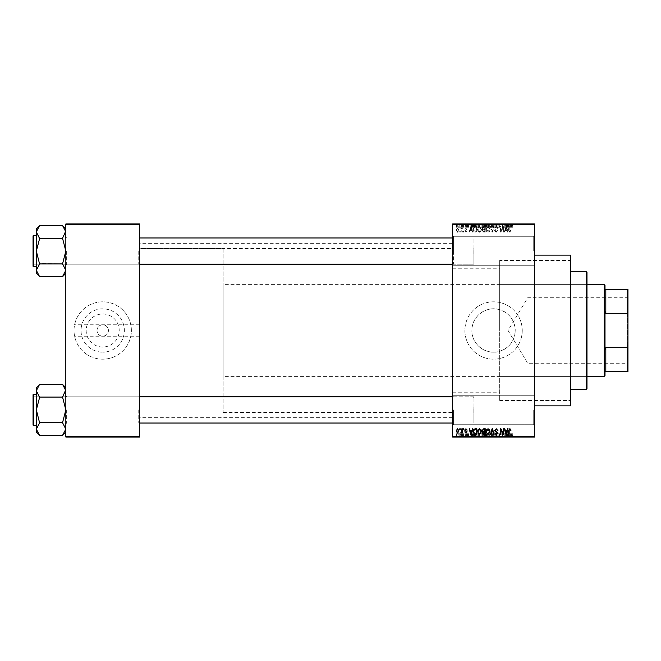 <?xml version="1.0" encoding="UTF-8"?>
<svg xmlns="http://www.w3.org/2000/svg" width="661" height="661" viewBox="0 0 661 661"><rect width="100%" height="100%" fill="white"/><g stroke="black" fill="none" stroke-linecap="round" stroke-linejoin="round"><path stroke-width="0.5" stroke-dasharray="3.31 2.48" d="M534.534 251.015L534.534 235.448L534.534 251.015M533.716 251.015L533.716 236.266L533.716 251.015M452.595 251.015L452.595 235.448L452.595 251.015M453.413 251.015L453.413 236.266L453.413 251.015M534.534 409.985L534.534 425.552L534.534 409.985M533.716 409.985L533.716 424.734L533.716 409.985M452.595 409.985L452.595 425.552L452.595 409.985M453.413 409.985L453.413 424.734L453.413 409.985M102.703 308.836A21.664 21.664 0 0 0 81.039 330.5A21.664 21.664 0 0 0 102.703 352.164A21.664 21.664 0 0 1 81.039 330.5A21.664 21.664 0 0 1 102.703 308.836A21.664 21.664 0 0 1 124.367 330.5A21.664 21.664 0 0 1 102.703 352.164A21.664 21.664 0 0 0 124.367 330.5A21.664 21.664 0 0 0 102.703 308.836M102.703 347.017A16.517 16.517 0 0 1 86.178 330.5A16.517 16.517 0 0 1 102.703 313.983A16.517 16.517 0 0 1 119.22 330.5A16.517 16.517 0 0 1 102.703 347.017M96.969 330.5C97.332 327.038 99.241 325.129 102.703 324.766C106.157 325.129 108.074 327.038 108.437 330.5C108.074 333.962 106.157 335.871 102.703 336.234A5.734 5.734 0 0 1 96.969 330.5A5.734 5.734 0 0 1 102.703 324.766A5.734 5.734 0 0 1 108.437 330.5A5.734 5.734 0 0 1 102.703 336.234C99.241 335.871 97.332 333.962 96.969 330.5M102.703 359.179A28.679 28.679 0 0 1 74.024 330.5A28.679 28.679 0 0 1 102.703 301.821A28.679 28.679 0 0 1 131.382 330.5A28.679 28.679 0 0 1 102.703 359.179A28.679 28.679 0 0 1 74.024 330.5A28.679 28.679 0 0 1 102.703 301.821A28.679 28.679 0 0 1 131.382 330.5A28.679 28.679 0 0 1 102.703 359.179M570.592 405.887L570.592 260.442L499.691 260.442L499.691 309.72C486.347 305.349 471.442 316.52 471.896 330.5C471.458 344.505 486.339 355.643 499.691 351.28C509.441 347.81 514.622 340.886 515.233 330.5A21.664 21.664 0 0 1 493.569 352.164A21.664 21.664 0 0 1 471.896 330.5A21.664 21.664 0 0 1 493.569 308.836A21.664 21.664 0 0 1 515.233 330.5C514.622 320.114 509.441 313.19 499.691 309.72L499.691 400.558L499.691 260.442L499.691 330.5L499.691 260.442L570.592 260.442L570.592 400.558L570.592 255.113M522.248 330.5A28.679 28.679 0 0 1 493.569 359.179A28.679 28.679 0 0 1 464.881 330.5A28.679 28.679 0 0 1 493.569 301.821A28.679 28.679 0 0 1 522.248 330.5A28.679 28.679 0 0 1 493.569 359.179A28.679 28.679 0 0 1 464.881 330.5A28.679 28.679 0 0 1 493.569 301.821A28.679 28.679 0 0 1 522.248 330.5M139.578 251.097L139.578 265.028L139.578 251.097M138.752 251.097L138.752 264.21L138.752 251.097M139.578 409.903L139.578 423.833L139.578 409.903M138.752 409.903L138.752 423.015L138.752 409.903M452.595 409.903L452.595 423.833L452.595 409.903M453.413 409.903L453.413 423.015L453.413 409.903M452.595 251.097L452.595 265.028L452.595 251.097M453.413 251.097L453.413 264.21L453.413 251.097M473.896 409.903L473.896 423.015L473.896 409.903M473.896 251.097L473.896 264.21L473.896 251.097M534.534 330.5L534.534 255.113L534.534 330.5M452.595 330.5L452.595 243.645L452.595 330.5M139.578 330.5L139.578 243.645L139.578 330.5M39.602 276.546L36.33 270.299L36.33 273.266L36.33 270.299L36.33 273.266L39.602 276.546L36.396 271.167L39.602 276.695L62.547 276.695L65.827 270.299L62.547 264.053L65.827 270.299L62.547 276.695L65.827 270.299L65.827 273.266L65.827 237.167L65.827 251.097L65.827 237.167L65.827 251.097L62.547 238.604L65.827 231.895L65.827 228.929L65.827 251.097L65.827 231.895L62.547 238.142L65.827 231.895L65.827 228.929L65.827 270.299L62.547 263.896L39.602 263.896L36.33 270.299L36.33 251.097L39.602 264.053L39.602 263.59L39.602 264.053L39.602 263.59L62.547 263.896L65.827 251.097L62.547 238.299L39.602 238.299L36.33 251.097L39.602 263.59L36.33 251.097L39.602 238.142L36.33 251.097L36.33 228.929L36.33 231.895L39.602 238.604L39.602 238.142L62.547 238.299L39.602 238.299M66.645 251.097L66.645 264.21L66.645 251.097M39.602 435.351L36.33 429.105L36.33 432.071L36.33 429.105L36.33 432.071L39.602 435.351L36.396 429.964L39.602 435.5L62.547 435.5L65.827 429.105L62.547 422.858L65.827 429.105L62.547 435.5L65.827 429.105L65.827 432.071L65.827 395.972L65.827 409.903L65.827 395.972L65.827 409.903L62.547 397.41L65.827 390.701L65.827 387.734L65.827 409.903L65.827 390.701L62.547 396.947L65.827 390.701L65.827 387.734L65.827 429.105L62.547 422.701L39.602 422.701L36.33 429.105L36.33 409.903L39.602 422.858L39.602 422.396L39.602 422.858L39.602 422.396L62.547 422.701L65.827 409.903L62.547 397.104L39.602 397.104L36.33 409.903L39.602 422.396L36.33 409.903L39.602 396.947L36.33 409.903L36.33 387.734L36.33 390.701L39.602 397.41L39.602 396.947L62.547 397.104L39.602 397.104M66.645 409.903L66.645 423.015L66.645 409.903M74.024 330.5L74.024 336.234L74.024 330.5M461.386 223.972L461.907 223.972L461.386 223.972L461.386 227.252L461.907 227.252L461.907 223.972L461.907 227.252L461.386 227.252L461.386 223.972M462.353 227.252L463.468 227.252L463.468 223.972L463.989 223.972L462.353 223.972L463.468 223.972L463.468 227.252L463.989 227.252L463.989 223.972L463.989 227.252L463.468 227.252L463.468 223.972L463.468 227.252L462.849 227.252L462.849 223.972L462.874 227.252L462.353 227.252L462.353 223.972M464.956 223.972L465.484 223.972L464.956 223.972L464.956 227.252L465.484 227.252L465.484 223.972L465.484 227.252L464.956 227.252L464.956 223.972M466.302 223.972L468.831 223.972L466.302 223.972L466.302 227.252L467.558 227.252L467.558 223.972L467.583 227.252L468.831 227.252L468.831 223.972M473.573 223.972L470.772 223.972L473.573 223.972L473.573 227.252L474.02 227.252L474.02 223.972M479.109 227.252L483.133 227.252L481.117 227.252L481.125 223.972L483.133 223.972L479.109 223.972L482.613 223.972L479.638 223.972L481.117 223.972L481.117 227.252L479.109 227.252L479.109 223.972M487.678 227.252L491.701 227.252L489.685 227.252L489.694 223.972L491.701 223.972L487.678 223.972L491.181 223.972L488.198 223.972L489.685 223.972L489.685 227.252L487.678 227.252L487.678 223.972M511.432 223.972L510.251 223.972L511.432 223.972L511.432 227.252L512.25 227.252L512.25 223.972M452.595 224.798L534.534 224.798L534.534 223.972L452.595 223.972L452.595 437.028L534.534 437.028L534.534 436.202L452.595 436.202M508.73 223.972L505.929 223.972L508.73 223.972L508.73 227.252L509.185 227.252L509.185 223.972M504.814 223.972L502.054 223.972L504.814 223.972L504.814 227.252L505.335 227.252L505.335 223.972L505.335 227.252L504.781 227.252L504.781 223.972L504.814 227.252L502.575 227.252L502.575 223.972L502.575 227.252L502.054 227.252L502.054 223.972L502.054 227.252L502.616 227.252L502.616 223.972M496.246 223.972L499.6 223.972L496.246 223.972L496.246 227.252L497.873 227.252L497.873 223.972M492.048 223.972L495.742 223.972L492.048 223.972L492.048 227.252L493.684 227.252L493.684 223.972M483.728 223.972L486.934 223.972L483.728 223.972L483.728 227.252L486.934 227.252L486.934 223.972L486.934 227.252L485.314 227.252L485.314 223.972L486.413 223.972L484.406 223.972L486.413 223.972L485.306 223.972L485.306 227.252L483.877 227.252L483.877 223.972M474.871 223.972L478.366 223.972L474.871 223.972L474.871 227.252L476.837 227.252L476.837 223.972M457.734 223.972L460.643 223.972L457.734 223.972L457.734 227.252L459.188 227.252L459.188 223.972L458.255 223.972L459.197 223.972L459.188 227.252L460.643 227.252L460.643 223.972M456.47 223.972L456.991 223.972L456.47 223.972L456.47 227.252L456.991 227.252L456.991 223.972L456.991 227.252L456.47 227.252L456.47 223.972M460.643 433.748L459.188 433.748L459.188 437.028L460.643 437.028L457.734 437.028L460.114 437.028L458.255 437.028L459.197 437.028L459.188 433.748L460.643 433.748L460.643 437.028M462.353 433.748L463.468 433.748L463.468 437.028L463.989 437.028L462.353 437.028L463.468 437.028L463.468 433.748L463.989 433.748L463.989 437.028L463.989 433.748L463.468 433.748L463.468 437.028L463.468 433.748L462.849 433.748L462.849 437.028L462.874 433.748L462.353 433.748L462.353 437.028M468.831 433.748L466.823 433.748L468.756 433.748L467.583 433.748L467.583 437.028L468.831 437.028L466.302 437.028L467.558 437.028L467.558 433.748L468.831 433.748L468.831 437.028M476.837 437.028L474.871 437.028L476.837 437.028L476.837 433.748L478.366 433.748L478.366 437.028L478.366 433.748L476.085 433.748L476.085 437.028M485.323 437.028L486.934 437.028L483.728 437.028L485.323 437.028L485.323 433.748L486.934 433.748L486.934 437.028L486.934 433.748L485.314 433.748L485.314 437.028L486.413 437.028L484.406 437.028L486.413 437.028L485.306 437.028L485.306 433.748L483.877 433.748L483.877 437.028M493.684 437.028L495.742 437.028L492.048 437.028L493.684 437.028L493.684 433.748L494.197 433.748L494.197 437.028L494.18 433.748L495.742 433.748L495.742 437.028M504.814 437.028L502.054 437.028L504.814 437.028L504.814 433.748L505.335 433.748L505.335 437.028L505.335 433.748L504.781 433.748L504.781 437.028L504.814 433.748L502.575 433.748L502.575 437.028L502.575 433.748L502.054 433.748L502.054 437.028L502.054 433.748L502.616 433.748L502.616 437.028M512.25 437.028L510.251 437.028L512.25 437.028L512.25 433.748L512.564 437.028M509.185 437.028L505.929 437.028L509.185 437.028L509.185 433.748L509.73 433.748L509.73 437.028M497.873 437.028L499.6 437.028L496.246 437.028L497.873 437.028L497.873 433.748L499.6 433.748L499.6 437.028M491.189 437.028L487.678 437.028L491.189 437.028L491.189 433.748L491.701 433.748L491.701 437.028M483.133 433.748L481.117 433.748L482.621 433.748L482.613 437.028L483.133 437.028L479.109 437.028L482.621 437.028L481.125 437.028L482.613 437.028L482.621 433.748L483.133 433.748L483.133 437.028M474.02 437.028L470.772 437.028L474.02 437.028L474.02 433.748L474.573 433.748L474.573 437.028M464.956 437.028L465.484 437.028L464.956 437.028L464.956 433.748L465.484 433.748L465.484 437.028L465.484 433.748L464.956 433.748L464.956 437.028M461.386 437.028L461.907 437.028L461.386 437.028L461.386 433.748L461.907 433.748L461.907 437.028L461.907 433.748L461.386 433.748L461.386 437.028M456.47 437.028L456.991 437.028L456.47 437.028L456.47 433.748L456.991 433.748L456.991 437.028L456.991 433.748L456.47 433.748L456.47 437.028M459.742 231.35L459.742 232.168L460.263 232.168L460.263 231.35L459.742 231.35L459.742 232.168L460.263 232.168L460.263 231.35L459.742 231.35M461.832 230.003L461.832 232.168L462.353 232.168L462.353 227.995L461.832 228.665L460.717 228.144L461.733 229.152L461.832 232.168L462.353 232.168L462.353 227.995L461.832 228.665L460.717 228.144L461.832 230.003M463.32 231.35L463.32 232.168L463.84 232.168L463.84 231.35L463.32 231.35L463.32 232.168L463.84 232.168L463.84 231.35L463.32 231.35M464.658 230.896L465.922 232.242L467.195 230.904L465.889 231.647L465.187 231.003L467.12 229.111L465.947 227.921L464.733 229.119L465.922 228.516L466.6 229.028L464.658 230.896L465.922 232.242L467.195 230.904L465.889 231.647L465.187 231.003L467.12 229.111L465.947 227.921L464.733 229.119L465.922 228.516L466.6 229.028L464.658 230.896M471.929 230.458L472.384 232.168L472.929 232.168L471.343 226.434L470.797 226.434L469.128 232.168L469.674 232.168L470.128 230.458L471.929 230.458L472.384 232.168L472.929 232.168L471.343 226.434L470.797 226.434L469.128 232.168L469.674 232.168L470.128 230.458L471.929 230.458M479.489 232.242L480.985 231.342L481.497 229.375L479.481 226.359L477.473 229.309L477.994 231.367L479.489 232.242L480.985 231.342L481.497 229.375L479.481 226.359L477.473 229.309L477.994 231.367L479.489 232.242M488.049 232.242L489.553 231.342L490.065 229.375L488.049 226.359L486.042 229.309L486.562 231.367L488.049 232.242L489.553 231.342L490.065 229.375L488.049 226.359L486.042 229.309L486.562 231.367L488.049 232.242M509.796 232.242L510.614 231.837L510.92 230.458L510.399 230.383L509.771 231.573L509.21 231.143L509.135 226.434L508.615 226.434L508.615 230.325L509.796 232.242L510.614 231.837L510.92 230.458L510.399 230.383L509.771 231.573L509.21 231.143L509.135 226.434L508.615 226.434L508.615 230.325L509.796 232.242M534.534 224.798L534.534 436.202M507.094 230.458L507.541 232.168L508.094 232.168L506.508 226.434L505.954 226.434L504.293 232.168L504.839 232.168L505.293 230.458L507.094 230.458L507.541 232.168L508.094 232.168L506.508 226.434L505.954 226.434L504.293 232.168L504.839 232.168L505.293 230.458L507.094 230.458M503.178 227.582L503.178 232.168L503.699 232.168L503.699 226.434L503.137 226.434L500.939 231.036L500.939 226.434L500.418 226.434L500.418 232.168L500.98 232.168L503.178 227.582L503.178 232.168L503.699 232.168L503.699 226.434L503.137 226.434L500.939 231.036L500.939 226.434L500.418 226.434L500.418 232.168L500.98 232.168L503.178 227.582M494.61 230.582L496.229 232.242L497.956 230.309L496.188 231.573L495.13 230.59L497.807 227.929L496.328 226.359L494.758 228.07L496.312 227.029L497.287 227.954L497.122 228.532L495.403 229.218L494.61 230.582L496.229 232.242L497.956 230.309L496.188 231.573L495.13 230.59L497.807 227.929L496.328 226.359L494.758 228.07L496.312 227.029L497.287 227.954L497.122 228.532L495.403 229.218L494.61 230.582M490.412 226.434L492.048 232.168L492.561 232.168L494.106 226.434L493.569 226.434L492.338 231.499L490.958 226.434L490.412 226.434L492.048 232.168L492.561 232.168L494.106 226.434L493.569 226.434L492.338 231.499L490.958 226.434L490.412 226.434M482.092 230.482L483.678 232.168L485.298 232.168L485.298 226.434L483.678 226.434L482.241 227.871L482.803 229.078L482.092 230.482L483.678 232.168L485.298 232.168L485.298 226.434L483.678 226.434L482.241 227.871L482.803 229.078L482.092 230.482M473.226 229.268C473.094 230.904 473.747 231.871 475.201 232.168L476.73 232.168L476.73 226.434L474.441 226.541L473.226 229.268C473.094 230.904 473.747 231.871 475.201 232.168L476.73 232.168L476.73 226.434L474.441 226.541L473.226 229.268M456.098 230.045L457.544 232.242L458.998 230.086L457.544 227.921L456.098 230.045L457.544 232.242L458.998 230.086L457.544 227.921L456.098 230.045M65.827 437.028L139.578 437.028L139.578 436.202L65.827 436.202L65.827 437.028M65.827 224.798L139.578 224.798L139.578 223.972L65.827 223.972L65.827 436.202M139.578 224.798L139.578 436.202M510.614 429.163L510.92 430.542L510.399 430.617L509.771 429.427L509.21 429.857L509.135 434.566L508.615 434.566L508.615 430.675L509.796 428.758L510.614 429.163M507.541 428.832L508.094 428.832L506.508 434.566L505.954 434.566L504.293 428.832L504.839 428.832L505.293 430.542L507.094 430.542L507.541 428.832M506.194 433.971L506.921 431.212L505.467 431.212L506.194 433.971M503.178 428.832L503.699 428.832L503.699 434.566L503.137 434.566L500.939 429.964L500.939 434.566L500.418 434.566L500.418 428.832L500.98 428.832L503.178 433.418L503.178 428.832M496.229 428.758L497.956 430.691L496.188 429.427L495.13 430.41L497.807 433.071L496.328 434.641L494.758 432.93L496.312 433.971L497.287 433.046L497.122 432.468L495.403 431.782L494.61 430.418L496.229 428.758M492.048 428.832L492.561 428.832L494.106 434.566L493.569 434.566L492.338 429.501L490.958 434.566L490.412 434.566L492.048 428.832M489.553 429.658L490.065 431.625L488.049 434.641L486.042 431.691L486.562 429.633L488.049 428.758L489.553 429.658M486.785 433.005L488.049 433.971L489.545 431.616L488.058 429.427L486.562 431.707L486.785 433.005M483.678 428.832L485.298 428.832L485.298 434.566L483.678 434.566L482.241 433.129L482.803 431.922L482.092 430.518L483.678 428.832M483.745 431.509L484.777 431.509L484.777 429.501L483.125 429.576L482.613 430.509L483.745 431.509M483.869 433.897L484.777 433.897L484.777 432.187L483.249 432.236L482.761 433.029L483.869 433.897M480.985 429.658L481.497 431.625L479.481 434.641L477.473 431.691L477.994 429.633L479.489 428.758L480.985 429.658M478.217 433.005L479.481 433.971L480.977 431.616L479.489 429.427L477.994 431.707L478.217 433.005M475.201 428.832L476.73 428.832L476.73 434.566L474.441 434.459L473.226 431.732C473.094 430.096 473.747 429.129 475.201 428.832M475.284 433.897L476.209 433.897L476.209 429.501L473.962 430.336L473.747 431.74L474.54 433.781L475.284 433.897M472.384 428.832L472.929 428.832L471.343 434.566L470.797 434.566L469.128 428.832L469.674 428.832L470.128 430.542L471.929 430.542L472.384 428.832M471.029 433.971L471.756 431.212L470.31 431.212L471.029 433.971M465.922 428.758L467.195 430.096L465.889 429.353L465.187 429.997L467.12 431.889L465.947 433.079L464.733 431.881L465.922 432.484L466.6 431.972L464.658 430.104L465.922 428.758M463.32 428.832L463.84 428.832L463.84 429.65L463.32 429.65L463.32 428.832M461.832 428.832L462.353 428.832L462.353 433.005L461.832 432.335L461.213 433.079L460.717 432.856L461.733 431.848L461.832 428.832M459.742 428.832L460.263 428.832L460.263 429.65L459.742 429.65L459.742 428.832M457.544 428.758L458.998 430.914L457.544 433.079L456.098 430.955L457.544 428.758M456.619 430.922L457.561 432.484L458.478 430.922L457.536 429.353L456.619 430.922M506.194 227.029L506.921 229.788L505.467 229.788L506.194 227.029L506.921 229.788L505.467 229.788L506.194 227.029M486.785 227.995L488.049 227.029L489.545 229.384L488.058 231.573L486.562 229.293L486.785 227.995L488.049 227.029L489.545 229.384L488.058 231.573L486.562 229.293L486.785 227.995M483.745 229.491L484.777 229.491L484.777 231.499L483.125 231.424L482.613 230.491L483.745 229.491L484.777 229.491L484.777 231.499L483.125 231.424L482.613 230.491L483.745 229.491M483.869 227.103L484.777 227.103L484.777 228.813L483.249 228.764L482.761 227.971L484.777 227.103L484.777 228.813L483.249 228.764L482.761 227.971L483.869 227.103M478.217 227.995L479.481 227.029L480.977 229.384L479.489 231.573L477.994 229.293L478.217 227.995L479.481 227.029L480.977 229.384L479.489 231.573L477.994 229.293L478.217 227.995M475.284 227.103L476.209 227.103L476.209 231.499L473.962 230.664L473.747 229.26L474.54 227.219L476.209 227.103L476.209 231.499L473.962 230.664L473.747 229.26L474.54 227.219L475.284 227.103M471.029 227.029L471.756 229.788L470.31 229.788L471.029 227.029L471.756 229.788L470.31 229.788L471.029 227.029M456.619 230.078L457.561 228.516L458.478 230.078L457.536 231.647L456.619 230.078L457.561 228.516L458.478 230.078L457.536 231.647L456.619 230.078M512.564 433.748L512.035 433.748L512.035 437.028M512.035 433.748L511.407 433.748L511.407 437.028M511.407 433.748L510.846 433.748L510.846 437.028M510.846 433.748L510.771 437.028L510.771 433.748L510.251 433.748L510.251 437.028L510.251 433.748L511.432 433.748L511.432 437.028M511.432 433.748L512.25 433.748M509.73 433.748L508.144 433.748L508.144 437.028M508.144 433.748L507.598 433.748L507.598 437.028M507.598 433.748L505.929 433.748L505.929 437.028M505.929 433.748L506.475 433.748L506.475 437.028M506.475 433.748L506.929 433.748L506.929 437.028M506.929 433.748L508.73 433.748L508.73 437.028M508.73 433.748L509.185 433.748M507.83 433.748L508.557 433.748L507.103 433.748L507.83 433.748L507.83 437.028L508.557 437.028L507.83 437.028M508.069 433.748L508.069 437.028M508.557 433.748L508.557 437.028M507.103 433.748L507.103 437.028M502.616 433.748L504.814 433.748M499.6 433.748L499.08 433.748L499.08 437.028M499.08 433.748L497.824 433.748L497.824 437.028M497.824 433.748L496.766 433.748L496.766 437.028M496.766 433.748L499.452 433.748L499.452 437.028M499.452 433.748L497.964 433.748L497.964 437.028M497.964 433.748L496.394 433.748L496.394 437.028M496.394 433.748L496.915 433.748L496.915 437.028M496.915 433.748L497.948 433.748L497.948 437.028L497.94 433.748L498.931 433.748L498.931 437.028M498.931 433.748L498.766 437.028M498.766 433.748L497.039 433.748L497.039 437.028M497.039 433.748L496.246 433.748L496.246 437.028M496.246 433.748L497.873 433.748M495.742 433.748L495.205 433.748L495.205 437.028M495.205 433.748L493.974 433.748L493.974 437.028M493.974 433.748L492.594 433.748L492.594 437.028M492.594 433.748L492.048 433.748L492.048 437.028M492.048 433.748L493.684 433.748M491.701 433.748L489.685 433.748L489.685 437.028L491.181 437.028L488.198 437.028L489.685 437.028L489.694 433.748L487.678 433.748L487.678 437.028M487.678 433.748L488.198 433.748L488.198 437.028L488.198 433.748L491.189 433.748M488.421 433.748L489.685 433.748L488.198 433.748L488.421 437.028M491.181 433.748L489.694 433.748L491.181 433.748L491.181 437.028M489.685 433.748L489.685 437.028L489.694 433.748M483.877 433.748L484.447 433.748L484.447 437.028M484.447 433.748L483.728 433.748L483.728 437.028M483.728 433.748L485.323 433.748M485.381 433.748L484.257 433.748L485.381 433.748L485.381 437.028M485.505 433.748L484.406 433.748L485.505 433.748L485.505 437.028M486.413 433.748L486.413 437.028L486.413 433.748M484.406 433.748L484.406 437.028M484.885 433.748L484.885 437.028M484.257 433.748L484.257 437.028M484.769 433.748L484.769 437.028M479.109 433.748L481.125 433.748L481.117 437.028L479.638 437.028L481.117 437.028L481.125 433.748L479.109 433.748L479.109 437.028M479.63 433.748L479.63 437.028L479.638 433.748L481.117 433.748L479.638 433.748M482.613 433.748L481.125 433.748L482.613 433.748M481.117 433.748L481.117 437.028L481.125 433.748M479.853 433.748L479.853 437.028M476.085 433.748L474.871 433.748L474.871 437.028M474.871 433.748L476.837 433.748M476.92 433.748L475.391 433.748L476.92 433.748L476.92 437.028L477.845 437.028L475.391 437.028L476.92 437.028L476.912 433.748L476.903 437.028M477.845 433.748L477.845 437.028L477.845 433.748M476.176 433.748L476.176 437.028M475.391 433.748L475.391 437.028M475.598 433.748L475.598 437.028M474.573 433.748L472.987 433.748L472.987 437.028M472.987 433.748L472.433 433.748L472.433 437.028M472.433 433.748L470.772 433.748L470.772 437.028M470.772 433.748L471.318 433.748L471.318 437.028M471.318 433.748L471.764 433.748L471.764 437.028M471.764 433.748L473.573 433.748L473.573 437.028M473.573 433.748L474.02 433.748M472.673 433.748L473.4 433.748L471.946 433.748L472.673 433.748L472.673 437.028L473.4 437.028L472.673 437.028M472.912 433.748L472.912 437.028M473.4 433.748L473.4 437.028M471.946 433.748L471.946 437.028M468.31 433.748L468.31 437.028M467.525 433.748L467.525 437.028M466.823 433.748L466.823 437.028M466.955 433.748L466.955 437.028M468.756 433.748L468.756 437.028M466.377 433.748L467.567 433.748L466.377 433.748L466.377 437.028M466.897 433.748L466.897 437.028M467.567 433.748L466.302 433.748L467.558 433.748L467.567 437.028M468.236 433.748L468.236 437.028M468.071 433.748L468.071 437.028M466.302 433.748L466.302 437.028M462.502 433.748L462.502 437.028M463.369 433.748L463.369 437.028M457.734 433.748L459.188 433.748L457.734 433.748L457.734 437.028M458.255 433.748L459.197 433.748L458.255 433.748L458.255 437.028M460.114 433.748L459.172 433.748L460.114 433.748L460.114 437.028M459.197 433.748L459.197 437.028L459.172 433.748M512.25 227.252L512.564 223.972M512.564 227.252L512.035 227.252L512.035 223.972M512.035 227.252L511.407 227.252L511.407 223.972M511.407 227.252L510.846 227.252L510.846 223.972M510.846 227.252L510.771 223.972L510.771 227.252L510.251 227.252L510.251 223.972L510.251 227.252L511.432 227.252M509.185 227.252L509.73 227.252L509.73 223.972M509.73 227.252L508.144 227.252L508.144 223.972M508.144 227.252L507.598 227.252L507.598 223.972M507.598 227.252L505.929 227.252L505.929 223.972M505.929 227.252L506.475 227.252L506.475 223.972M506.475 227.252L506.929 227.252L506.929 223.972M506.929 227.252L508.73 227.252M507.83 227.252L508.557 227.252L507.103 227.252L507.83 227.252L507.83 223.972L508.557 223.972L507.83 223.972M508.069 227.252L508.069 223.972M508.557 227.252L508.557 223.972M507.103 227.252L507.103 223.972M502.616 227.252L504.814 227.252M497.873 227.252L499.6 227.252L499.6 223.972M499.6 227.252L499.08 227.252L499.08 223.972M499.08 227.252L497.824 227.252L497.824 223.972M497.824 227.252L496.766 227.252L496.766 223.972M496.766 227.252L499.452 227.252L499.452 223.972M499.452 227.252L497.964 227.252L497.964 223.972M497.964 227.252L496.394 227.252L496.394 223.972M496.394 227.252L496.915 227.252L496.915 223.972M496.915 227.252L497.948 227.252L497.948 223.972L497.94 227.252L498.931 227.252L498.931 223.972M498.931 227.252L498.766 223.972M498.766 227.252L497.039 227.252L497.039 223.972M497.039 227.252L496.246 227.252M493.684 227.252L494.197 227.252L494.197 223.972L494.18 227.252L495.742 227.252L495.742 223.972M495.742 227.252L495.205 227.252L495.205 223.972M495.205 227.252L493.974 227.252L493.974 223.972M493.974 227.252L492.594 227.252L492.594 223.972M492.594 227.252L492.048 227.252M491.189 227.252L491.189 223.972M491.701 227.252L491.701 223.972M488.198 227.252L488.198 223.972L488.198 227.252L489.685 227.252L488.198 227.252M491.181 227.252L489.694 227.252L491.181 227.252L491.181 223.972M489.685 227.252L489.685 223.972L489.694 227.252M488.421 227.252L488.421 223.972M483.877 227.252L484.447 227.252L484.447 223.972M484.447 227.252L483.728 227.252M485.381 227.252L484.257 227.252L485.381 227.252L485.381 223.972M485.505 227.252L484.406 227.252L485.505 227.252L485.505 223.972M486.413 227.252L486.413 223.972L486.413 227.252M484.406 227.252L484.406 223.972M484.885 227.252L484.885 223.972M484.257 227.252L484.257 223.972M484.769 227.252L484.769 223.972M482.621 227.252L482.621 223.972L482.613 227.252L479.638 227.252L479.63 223.972L479.638 227.252L482.613 227.252M483.133 227.252L483.133 223.972M481.117 227.252L481.117 223.972L481.125 227.252M479.853 227.252L479.853 223.972M476.837 227.252L478.366 227.252L478.366 223.972L478.366 227.252L476.085 227.252L476.085 223.972M476.085 227.252L474.871 227.252M476.92 227.252L475.391 227.252L476.92 227.252L476.92 223.972L477.845 223.972L475.391 223.972L476.92 223.972L476.912 227.252L476.903 223.972M477.845 227.252L477.845 223.972L477.845 227.252M476.176 227.252L476.176 223.972M475.391 227.252L475.391 223.972M475.598 227.252L475.598 223.972M474.02 227.252L474.573 227.252L474.573 223.972M474.573 227.252L472.987 227.252L472.987 223.972M472.987 227.252L472.433 227.252L472.433 223.972M472.433 227.252L470.772 227.252L470.772 223.972M470.772 227.252L471.318 227.252L471.318 223.972M471.318 227.252L471.764 227.252L471.764 223.972M471.764 227.252L473.573 227.252M472.673 227.252L473.4 227.252L471.946 227.252L472.673 227.252L472.673 223.972L473.4 223.972L472.673 223.972M472.912 227.252L472.912 223.972M473.4 227.252L473.4 223.972M471.946 227.252L471.946 223.972M468.831 227.252L468.31 227.252L468.31 223.972M468.31 227.252L467.525 227.252L467.525 223.972M467.525 227.252L466.823 227.252L466.823 223.972M466.823 227.252L466.955 223.972M466.955 227.252L468.756 227.252L468.756 223.972M468.756 227.252L466.377 227.252L466.377 223.972M466.377 227.252L466.897 227.252L466.897 223.972M466.897 227.252L467.567 227.252L467.567 223.972M467.567 227.252L468.236 227.252L468.236 223.972M468.236 227.252L468.071 223.972M468.071 227.252L466.302 227.252M462.502 227.252L462.502 223.972M463.369 227.252L463.369 223.972M460.643 227.252L457.734 227.252M458.255 227.252L459.197 227.252L458.255 227.252L458.255 223.972M460.114 227.252L459.172 227.252L460.114 227.252L460.114 223.972M459.197 227.252L459.197 223.972L459.172 227.252M586.976 388.676L586.976 272.324M586.158 271.506L586.158 389.494M570.592 330.5L570.592 400.558L570.592 330.5M586.158 330.5L586.158 378.844L586.158 330.5M39.602 225.649L36.33 231.895L36.33 251.097L36.33 231.895L39.602 238.142L36.33 231.895L39.602 225.649L36.33 231.895L36.33 228.929L39.602 225.5L62.547 225.5L65.827 231.895L65.827 251.097L62.547 263.59L65.827 251.097L65.827 273.266L65.827 251.097L62.547 238.299M139.578 264.21L33.868 264.21L33.868 237.985L65.009 237.985L65.827 237.167L65.009 237.985L33.868 237.985L33.868 264.21L65.009 264.21L65.009 237.985L65.009 264.21L65.009 237.985L65.009 264.21L65.827 265.028L65.827 237.167L65.827 265.028L65.827 237.167L65.827 265.028L65.009 264.21L33.868 264.21L33.05 265.028L33.05 237.167L33.05 265.028L33.05 237.167L33.05 265.028L33.05 237.167L33.868 237.985L33.868 264.21L33.868 237.985L33.868 264.21L33.868 237.985L33.868 264.21L33.868 237.985L33.05 237.167M33.05 266.176L33.05 236.018L33.05 266.176A0.496 0.496 0 0 0 33.546 266.664L36.33 266.664L36.33 235.531L36.33 266.664M62.547 225.649L65.761 231.036L62.547 225.649L65.827 228.929M473.896 248.015L473.896 263.392L473.896 248.015M473.078 254.386L473.078 237.985L473.078 254.386M33.05 254.179L33.05 238.803L33.05 254.179M33.05 412.985L33.05 397.608L33.05 412.985M33.868 406.614L33.868 423.015L33.868 406.614M473.896 406.821L473.896 422.197L473.896 406.821M473.078 413.183L473.078 396.79L473.078 413.183M627.95 296.822L627.454 297.31L627.454 363.69L527.982 363.69L527.982 297.31L527.982 363.69L508.036 330.5L527.982 297.31L627.454 297.31L627.454 363.69L627.95 364.178L627.95 296.822L627.95 364.178M605.005 375.572L605.005 371.474M604.187 284.61L604.187 376.39M627.132 371.474L627.95 371.474L627.95 344.902L627.132 347.215L627.132 371.474L605.823 371.474L605.823 347.215L605.005 349.272L605.005 311.728L605.823 313.785L605.823 289.526L605.005 289.526L605.005 285.428M586.976 376.39L223.154 376.39L223.154 284.61L223.154 376.39M586.976 284.61L223.154 284.61M223.154 248.561L223.154 412.439L223.154 248.561L139.578 248.561L139.578 412.439L139.578 248.561L452.595 248.561M223.154 412.439L452.595 412.439M605.005 311.728L605.005 349.272L605.005 311.728M627.95 344.902L627.95 289.526L627.132 289.526L627.132 313.785L627.95 316.098M605.823 347.215L627.132 347.215M605.823 313.785L627.132 313.785M605.823 289.526L627.132 289.526M452.595 264.21L473.078 264.21L473.896 263.392L473.078 264.21L33.868 264.21L33.05 263.392L33.868 264.21L33.05 265.028M33.546 266.664L33.546 235.531L33.546 266.664L33.546 235.531L36.33 235.531M36.33 270.299L39.602 264.053L36.33 270.299L36.33 251.097L36.33 270.299M62.547 263.896L39.602 263.896M39.602 238.142L39.602 238.604L39.602 238.142M39.602 263.59L39.602 264.053L39.602 263.59M62.547 264.053L62.547 263.59L62.547 264.053M62.547 276.546L65.827 273.266M39.602 384.454L36.33 390.701L36.33 409.903L36.33 390.701L39.602 396.947L36.33 390.701L39.602 384.454L36.33 390.701L36.33 387.734L39.602 384.305L62.547 384.305L65.827 390.701L65.827 409.903L62.547 422.396L65.827 409.903L65.827 432.071L65.827 409.903L62.547 397.104M452.595 423.015L473.078 423.015L473.896 422.197L473.078 423.015L33.868 423.015L33.05 422.197L33.868 423.015L33.868 396.79L65.009 396.79L65.827 395.972L65.009 396.79L33.868 396.79L33.868 423.015L65.009 423.015L65.009 396.79L65.009 423.015L65.009 396.79L65.009 423.015L65.827 423.833L65.827 395.972L65.827 423.833L65.827 395.972L65.827 423.833L65.009 423.015L33.868 423.015L33.05 423.833L33.05 395.972L33.05 423.833L33.05 395.972L33.05 423.833L33.05 395.972L33.868 396.79L33.868 423.015L33.868 396.79L33.05 395.972M33.05 424.982L33.05 394.824L33.05 424.982A0.496 0.496 0 0 0 33.546 425.469L36.33 425.469L36.33 394.336L36.33 425.469M62.547 384.454L65.761 389.833L62.547 384.454L65.827 387.734M139.578 423.015L33.868 423.015L33.05 423.833M33.546 425.469L33.546 394.336L33.546 425.469L33.546 394.336L36.33 394.336M36.33 429.105L39.602 422.858L36.33 429.105L36.33 409.903L36.33 429.105M62.547 422.701L39.602 422.701M39.602 396.947L39.602 397.41L39.602 396.947M39.602 422.396L39.602 422.858L39.602 422.396M62.547 422.858L62.547 422.396L62.547 422.858M62.547 435.351L65.827 432.071M510.771 433.748L510.771 437.028M507.541 433.748L507.541 437.028M498.063 433.748L498.063 437.028M493.75 433.748L493.75 437.028M485.438 433.748L485.438 437.028M472.375 433.748L472.375 437.028M467.467 433.748L467.467 437.028M467.476 433.748L467.476 437.028M510.771 227.252L510.771 223.972M507.541 227.252L507.541 223.972M498.063 227.252L498.063 223.972M493.75 227.252L493.75 223.972M485.323 227.252L485.323 223.972M485.438 227.252L485.438 223.972M472.375 227.252L472.375 223.972M467.467 227.252L467.467 223.972M467.476 227.252L467.476 223.972M533.716 265.763L534.534 266.581L533.716 265.763L453.413 265.763L452.595 266.581L453.413 265.763L533.716 265.763M533.716 424.734L534.534 425.552L533.716 424.734L453.413 424.734L452.595 425.552L453.413 424.734L533.716 424.734M138.752 264.21L139.578 265.028L138.752 264.21L66.645 264.21L65.827 265.028L66.645 264.21L138.752 264.21M138.752 423.015L139.578 423.833L138.752 423.015L66.645 423.015L65.827 423.833L66.645 423.015L138.752 423.015M453.413 423.015L452.595 423.833L453.413 423.015L473.896 423.015L453.413 423.015M453.413 264.21L452.595 265.028L453.413 264.21L473.896 264.21L453.413 264.21M499.691 400.558L570.592 400.558L499.691 400.558M452.595 243.645L139.578 243.645M452.595 392.774L499.691 392.774M139.578 336.234L74.024 336.234M139.578 324.766L74.024 324.766M452.595 268.226L499.691 268.226M138.752 237.985L66.645 237.985L65.827 237.167L66.645 237.985L138.752 237.985L139.578 237.167L138.752 237.985M138.752 396.79L66.645 396.79L65.827 395.972L66.645 396.79L138.752 396.79L139.578 395.972L138.752 396.79M452.595 417.355L139.578 417.355M473.896 237.985L453.413 237.985L452.595 237.167L453.413 237.985L473.896 237.985M473.896 396.79L453.413 396.79L452.595 395.972L453.413 396.79L473.896 396.79M453.413 236.266L533.716 236.266L534.534 235.448L533.716 236.266L453.413 236.266L452.595 235.448L453.413 236.266M453.413 395.237L533.716 395.237L534.534 394.419L533.716 395.237L453.413 395.237L452.595 394.419L453.413 395.237M586.158 282.156L586.976 282.156M499.691 284.61L586.158 284.61M499.691 376.39L586.158 376.39M586.158 378.844L586.976 378.844M139.578 237.985L33.868 237.985L33.05 238.803L33.868 237.985L473.078 237.985L473.896 238.803L473.078 237.985L452.595 237.985M452.595 396.79L33.868 396.79L33.05 397.608L33.868 396.79L139.578 396.79M473.896 397.608L473.078 396.79L473.896 397.608"/><path stroke-width="0.99" d="M534.534 255.113L570.592 255.113L570.592 405.887L534.534 405.887M534.534 224.798L452.595 224.798L452.595 223.972L534.534 223.972L534.534 437.028L452.595 437.028L452.595 436.202L534.534 436.202M459.742 428.832L460.263 428.832L460.263 429.65L459.742 429.65L459.742 428.832M463.32 428.832L463.84 428.832L463.84 429.65L463.32 429.65L463.32 428.832M472.384 428.832L472.929 428.832L471.343 434.566L470.797 434.566L469.128 428.832L469.674 428.832L470.128 430.542L471.929 430.542L472.384 428.832M480.985 429.658L481.497 431.625L479.481 434.641L477.473 431.691L477.994 429.633L479.489 428.758L480.985 429.658M489.553 429.658L490.065 431.625L488.049 434.641L486.042 431.691L486.562 429.633L488.049 428.758L489.553 429.658M496.229 428.758L497.956 430.691L496.188 429.427L495.13 430.41L497.807 433.071L496.328 434.641L494.758 432.93L496.312 433.971L497.287 433.046L497.122 432.468L495.403 431.782L494.61 430.418L496.229 428.758M507.541 428.832L508.094 428.832L506.508 434.566L505.954 434.566L504.293 428.832L504.839 428.832L505.293 430.542L507.094 430.542L507.541 428.832M452.595 224.798L452.595 436.202M510.614 429.163L510.92 430.542L510.399 430.617L509.771 429.427L509.21 429.857L509.135 434.566L508.615 434.566L508.615 430.675L509.796 428.758L510.614 429.163M503.178 428.832L503.699 428.832L503.699 434.566L503.137 434.566L500.939 429.964L500.939 434.566L500.418 434.566L500.418 428.832L500.98 428.832L503.178 433.418L503.178 428.832M492.048 428.832L492.561 428.832L494.106 434.566L493.569 434.566L492.338 429.501L490.958 434.566L490.412 434.566L492.048 428.832M483.678 428.832L485.298 428.832L485.298 434.566L483.678 434.566L482.241 433.129L482.803 431.922L482.092 430.518L483.678 428.832M475.201 428.832L476.73 428.832L476.73 434.566L474.441 434.459L473.226 431.732C473.094 430.096 473.747 429.129 475.201 428.832M465.922 428.758L467.195 430.096L465.889 429.353L465.187 429.997L467.12 431.889L465.947 433.079L464.733 431.881L465.922 432.484L466.6 431.972L464.658 430.104L465.922 428.758M461.832 428.832L462.353 428.832L462.353 433.005L461.832 432.335L461.213 433.079L460.717 432.856L461.733 431.848L461.832 428.832M457.544 428.758L458.998 430.914L457.544 433.079L456.098 430.955L457.544 428.758M139.578 437.028L65.827 437.028L65.827 436.202L139.578 436.202L139.578 437.028M139.578 224.798L65.827 224.798L65.827 223.972L139.578 223.972L139.578 436.202M65.827 224.798L65.827 436.202M506.433 432.881L506.921 431.212L505.467 431.212L506.194 433.971L506.433 432.881M488.049 433.971L489.545 431.616L488.058 429.427L486.562 431.707L486.785 433.005L488.049 433.971M484.777 433.897L484.777 432.187L483.249 432.236L482.761 433.029L484.777 433.897M484.777 431.509L484.777 429.501L483.125 429.576L482.613 430.509L483.745 431.509L484.777 431.509M479.481 433.971L480.977 431.616L479.489 429.427L477.994 431.707L478.217 433.005L479.481 433.971M476.209 433.897L476.209 429.501L475.267 429.501L473.962 430.336L473.747 431.74L474.54 433.781L476.209 433.897M471.268 432.881L471.756 431.212L470.31 431.212L471.029 433.971L471.268 432.881M457.561 432.484L458.478 430.922L457.536 429.353L456.619 430.922L457.561 432.484M586.158 271.506L586.976 272.324L586.976 388.676L586.158 389.494L586.158 271.506L570.592 271.506M65.827 273.266L62.547 276.695L39.602 276.695L36.33 270.299L39.602 264.053L36.33 251.097L39.602 238.604L36.33 231.895L39.602 225.5L62.547 225.5L65.827 231.895L65.761 231.036L62.547 238.299L39.602 238.299M39.602 276.546L36.33 273.266L36.33 228.929L39.602 225.649M33.05 237.167L33.05 236.018A0.496 0.496 0 0 1 33.546 235.531L33.546 266.664A0.496 0.496 0 0 1 33.05 266.176L33.05 236.018A0.496 0.496 0 0 1 33.546 235.531L36.33 235.531M33.546 266.664L36.33 266.664M62.547 238.299L65.827 251.097L62.547 263.896L39.602 263.896M62.547 263.896L65.827 270.299L62.547 276.546M62.547 225.649L65.827 228.929M605.005 371.474L605.823 371.474L605.005 371.474L605.005 375.572L604.187 376.39L586.976 376.39M605.823 347.215L627.132 347.215L627.95 344.902L627.95 371.474L605.823 371.474L605.823 347.215L605.005 349.272L605.005 311.728L605.823 313.785L605.823 289.526L605.005 289.526L605.005 285.428L604.187 284.61L586.976 284.61M604.187 376.39L604.187 284.61M605.823 289.526L627.95 289.526L627.95 344.902M627.95 316.098L627.132 313.785L627.132 289.526M605.823 313.785L627.132 313.785M627.132 371.474L627.132 347.215M33.05 266.176L33.05 265.028M65.827 432.071L62.547 435.5L39.602 435.5L36.33 429.105L39.602 422.858L36.33 409.903L39.602 397.41L36.33 390.701L39.602 384.305L62.547 384.305L65.827 390.701L65.761 389.833L62.547 397.104L39.602 397.104M39.602 435.351L36.33 432.071L36.33 387.734L39.602 384.454M33.05 395.972L33.05 394.824A0.496 0.496 0 0 1 33.546 394.336L33.546 425.469A0.496 0.496 0 0 1 33.05 424.982L33.05 394.824A0.496 0.496 0 0 1 33.546 394.336L36.33 394.336M33.546 425.469L36.33 425.469M62.547 397.104L65.827 409.903L62.547 422.701L39.602 422.701M62.547 422.701L65.827 429.105L62.547 435.351M62.547 384.454L65.827 387.734M33.05 424.982L33.05 423.833M586.158 389.494L570.592 389.494M452.595 237.985L139.578 237.985M452.595 264.21L139.578 264.21M139.578 423.015L452.595 423.015M139.578 396.79L452.595 396.79"/></g></svg>
